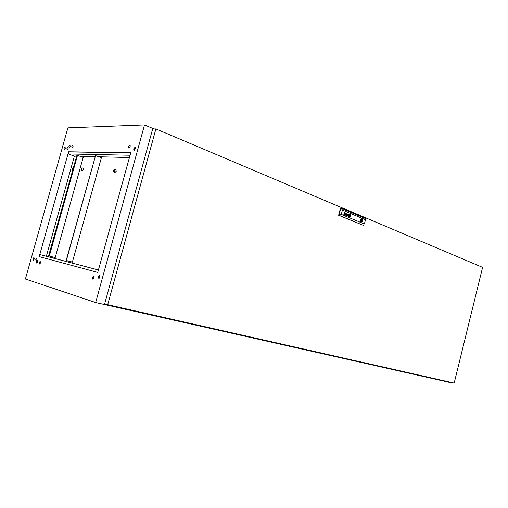 <?xml version="1.0" encoding="UTF-8"?>
<svg xmlns="http://www.w3.org/2000/svg" width="508" height="508" viewBox="0 0 508 508"><rect width="100%" height="100%" fill="white"/><g stroke="black" fill="none" stroke-linecap="round" stroke-linejoin="round"><path stroke-width="0.76" d="M73.063 146.482L72.847 145.129L71.819 146.475L72.028 147.828L73.063 146.482M72.682 147.333L73.158 145.987M70.136 146.469L69.926 145.123L68.904 146.463L69.113 147.809L70.136 146.469M69.774 147.301L70.231 145.993M68.155 148.361L67.945 147.022L66.935 148.355L67.139 149.695L68.155 148.361M67.799 149.174L68.243 147.892M34.214 258.966L33.953 257.448L33.084 258.648L33.35 260.172L34.214 258.966M34.328 258.274L33.966 259.594M36.906 259.715L36.633 258.185L35.757 259.397L36.03 260.928L36.906 259.715M37.02 258.997L36.64 260.369M37.719 262.033L37.446 260.49L36.57 261.709L36.843 263.246L37.719 262.033M37.833 261.296L37.452 262.693M40.456 262.807L40.176 261.258L39.287 262.477L39.573 264.033L40.456 262.807M40.57 262.052L40.176 263.487M93.98 277.997L93.542 276.219L92.5 277.578L92.939 279.356L93.98 277.997M94.069 276.835L93.485 279.006M99.924 277.279L99.466 275.482L98.406 276.854L98.863 278.651L99.924 277.279M99.835 275.66L98.946 276.993L99.041 278.606M130.194 146.691L129.87 145.167L128.613 146.685L128.937 148.209L130.194 146.691M129.534 147.911L130.289 145.872M135.274 148.895L134.938 147.352L133.655 148.882L133.998 150.431L135.274 148.895M135.249 147.574L134.175 149.085L134.201 150.406M65.284 148.342L65.081 147.009L64.084 148.33L64.281 149.663L65.284 148.342M64.948 149.13L65.373 147.892M134.093 150.108L134.626 150.114M98.425 269.989L46.361 256.235L74.384 156.147L76.486 156.197M80.156 156.293L95.059 156.667M98.647 156.756L129.419 157.531M97.758 272.415L130.74 152.749L68.612 151.778L39.199 256.623L97.758 272.415L39.199 256.623M95.656 302.539L25.4 279.013L67.888 127.87L144.52 124.936L95.656 302.539L450.285 382.556L450.367 382.207M154.07 128.975L144.52 124.936M46.361 256.235L40.164 254.629L39.573 256.718M74.384 156.147L68.396 153.968L130.054 155.238M130.696 152.895L68.974 151.911L68.396 153.968M68.974 151.911L68.612 151.778M134.22 148.933L135.261 148.939M134.537 148.241L135.376 148.247M40.164 254.629L98.419 270.021M482.6 267.367L155.893 128.918L107.702 304.692L454.177 383.064L482.6 267.367M107.702 304.692L104.705 303.701L152.635 129.019L155.893 128.918M361.315 220.745L361.48 220.047L361.315 220.745L360.578 220.675M349.961 216.154L349.555 215.856L349.688 215.081L349.567 216.059L350.272 216.097L350.355 215.163L349.98 215.068M350.126 214.909L349.536 215.138L349.758 216.306M345.319 215.106L345.021 214.363L345.891 213.843L345.192 213.792L345.446 213.411L346.037 213.754L345.592 215.005M345.453 214.268L345.294 214.941L345.783 214.338L345.199 214.37L345.357 214.954M348.012 216.065L347.923 215.487L348.494 215.468L348.063 216.078M347.993 216.059L348.145 215.398M348.12 215.246L347.682 215.697L348.063 216.237M350.196 214.725L349.371 215.176L349.434 216.287L349.898 216.497L350.52 216.135L350.539 215.087L350.006 214.725L349.409 215.119L349.764 216.497M350.152 214.528L349.225 215.373L349.745 216.687M349.809 217.087C351.136 216.408 351.307 215.443 350.317 214.186L350.285 214.166C348.825 214.662 348.596 215.614 349.606 217.03L349.656 217.049C351.117 216.56 351.339 215.608 350.336 214.192L350.114 214.135M350.126 214.332L349.098 215.246L349.231 216.491L350.063 216.865L350.837 215.913L350.577 214.56L349.701 214.427L349.085 215.938L349.688 216.872M361.867 218.732L361.81 218.707C360.115 219.297 359.848 220.415 361.01 222.072L361.067 222.098C362.763 221.513 363.03 220.396 361.867 218.732M360.851 221.545L361.359 221.596L361.22 222.129C362.661 221.52 362.941 220.428 362.058 218.865L361.607 218.669L360.756 221.92M361.359 221.596L362.058 218.865M341.287 214.395L364.388 223.971L365.468 219.748L342.411 210.045L341.287 214.395L338.639 215.278L364.014 225.628L338.982 215.309L340.836 208.121L340.493 208.089L338.639 215.278M348.234 215.265L348.602 214.992L348.323 214.674M348.437 216.389L348.691 214.713L348.323 216.135M347.053 213.989L346.392 215.259L346.329 213.684L346.24 215.475L347.053 214.268L347.104 215.83L347.878 214.332L347.11 215.557L347.053 213.989L347.11 215.557M344.164 213.379L344.386 211.931L344.551 212.922M344.646 212.941L344.907 213.436L344.665 212.941M344.589 214.789L344.881 213.665L344.456 214.732L344.462 213.055M350.19 214.916L350.234 216.256M342.411 210.045L340.836 208.121L365.792 218.669L364.388 223.971M365.792 218.669L365.468 219.748M350.387 214.592L350.685 216.002L350.075 216.662L350.412 216.478M350.368 214.592L350.71 215.735L350.393 216.471M346.329 213.69L346.392 215.259M347.091 215.824L347.751 214.287M346.367 215.525L347.053 214.268M345.396 214.109L345.815 214.198M345.662 213.379L346.024 213.804L345.783 214.878M345.764 214.878L345.757 215.227M344.145 213.379L343.859 214.484M344.5 211.982L344.253 213.017M350.171 214.916L350.215 216.262M350.107 216.059L350.285 215.354L349.815 215.157L350.304 215.36L350.126 216.065L349.637 215.862L349.815 215.157M361.118 219.316L361.925 219.399M360.712 221.145L360.94 220.707M361.017 220.002L360.883 219.532M114.878 170.809L114.656 169.748L113.836 170.751L114.065 171.812L114.878 170.809M113.627 170.739L113.944 172.225L115.087 170.815L114.776 169.329L113.627 170.739M114.935 169.386L115.907 169.742L116.224 171.228L114.916 172.58M101.435 156.826L101.187 157.702M95.555 155.607L101.371 157.772L72.39 262.084L66.173 260.471L95.555 155.607L66.358 260.515M72.206 262.039L71.939 262.992M73.279 167.659L72.657 168.567L72.758 169.52M73.387 167.272L72.479 168.561L72.65 169.907M82.658 157.207L82.893 156.362M54.407 258.356L54.661 257.442M76.949 155.181L48.597 255.867L76.949 155.181L77.318 155.315L49.143 256.007L48.768 255.911M83.287 156.369L83.02 157.34L83.287 156.369M55.035 257.537L54.781 258.458L55.035 257.537M81.147 169.126L81.871 168.192L82.048 169.177L81.318 170.117L81.147 169.126M82.226 169.183L81.21 170.504L80.963 169.12L81.985 167.799L82.226 169.183M82.169 170.84L83.325 169.57L83.077 168.186L82.112 167.85M77.318 155.315L83.185 157.397L55.207 257.581L49.143 256.007M77.495 155.321L49.314 256.051M360.661 219.964L361.41 220.04M113.944 172.225L115.081 172.637M81.21 170.504L82.302 170.885"/></g></svg>
